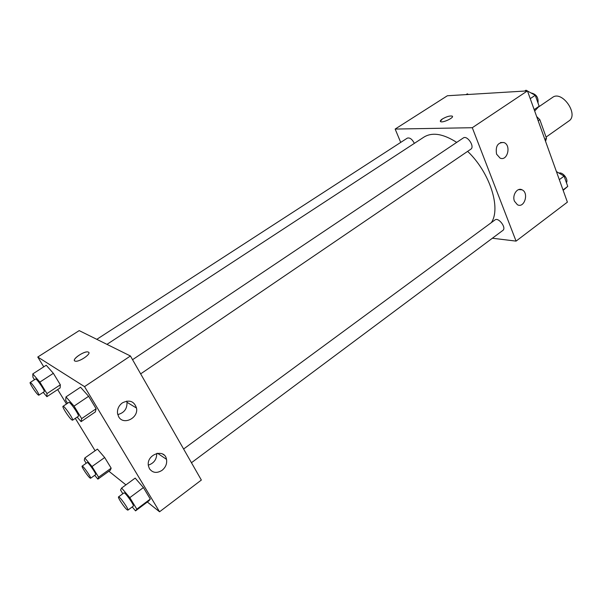 <?xml version="1.0" encoding="UTF-8"?>
<svg xmlns="http://www.w3.org/2000/svg" width="602" height="602" viewBox="0 0 602 602"><rect width="100%" height="100%" fill="white"/><g stroke="black" fill="none" stroke-linecap="round" stroke-linejoin="round"><path stroke-width="0.9" d="M546.067 137.09L568.882 120.979C579.184 114.658 562.042 89.984 552.531 97.426L538.308 107.141M538.173 120.776L539.821 119.64L536.66 116.562M539.821 119.64L546.488 138.249L545.555 141.335M544.863 139.401L546.488 138.249M400.714 142.403L395.153 129.061L447.384 95.748L527.442 90.887L567.393 202.144L516.064 241.116L492.376 238.234M442.342 118.985C446.428 116.66 449.679 115.689 452.094 116.073C455.082 117.172 443.117 123.049 440.679 121.679C439.866 121.183 440.423 120.287 442.342 118.985M395.153 129.061L472.292 127.714L527.442 90.887M452.433 116.404L452.094 116.081C449.679 115.689 446.436 116.66 442.342 118.993L440.333 121.356M496.575 154.157C495.326 146.211 497.756 142.335 503.874 142.523C511.542 145.074 507.478 161.607 500.051 158.085L496.575 154.157M514.469 201.211C511.926 195.259 517.276 187.199 522.009 189.796C529.226 192.806 524.365 208.661 517.411 204.733L514.469 201.211M472.292 127.714L516.064 241.116M140.657 373.872L470.809 149.198C475.091 146.707 467.212 134.931 463.292 137.971L132.553 359.695M191.451 462.727L502.851 230.415C506.764 227.91 498.486 216.946 494.964 219.956L183.61 449.017M414.364 143.351C412.144 139.137 409.781 137.406 407.283 138.144L96.794 339.332M491.33 222.635C501.24 208.254 489.862 172.413 467.626 151.365M456.7 142.388C443.238 133.764 432.334 131.996 423.981 137.068L106.953 344.359M201.354 480.05L130.431 355.985L84.536 386.634L159.553 511.79L201.354 480.05M163.962 454.939L162.585 454.013M43.765 366.836L37.768 357.031L79.193 330.611L130.431 355.985M122.387 402.873C129.438 399.427 134.141 401.158 136.504 408.058C138.708 418.051 123.365 425.629 118.647 416.727L117.488 413.258C117.187 409.029 118.812 405.567 122.387 402.873M162.006 470.365C156.866 473.518 152.682 472.969 149.446 468.725L148.416 465.873C146.015 454.42 164.655 447.888 166.528 459.364C167.183 463.69 165.67 467.363 162.006 470.365M97.434 449.107L104.68 457.528L97.434 449.107L84.814 457.987L92.008 466.527L98.6 477.19L97.9 479.139L94.695 475.324M111.167 468.168L104.68 457.528L111.167 468.168L110.316 470.215L111.167 468.168L98.6 477.19M46.234 365.241L53.36 373.323L46.234 365.241L32.801 373.902L39.86 382.104L46.964 393.603L46.896 396.68L43.186 392.346M60.343 384.783L53.36 373.323L60.343 384.783L60.11 387.959L60.343 384.783L46.964 393.603M80.517 387.214L88.629 396.282L80.517 387.214L65.994 396.891L74.054 406.109L81.669 418.616L81.104 421.648L77.154 417.088M96.117 408.75L88.629 396.282L96.117 408.75L95.357 411.903L96.117 408.75L81.669 418.616M159.553 511.79L147.355 502.015M125.938 484.873L108.909 471.231M37.768 357.031L84.536 386.634M95.108 450.747L75.288 418.352M66.491 403.972L57.672 389.562M148.867 500.879L150.312 499.05L143.411 487.567L135.172 478.108L143.411 487.567L150.312 499.05L148.867 500.879L135.548 510.865L132.214 506.929M117.744 414.582C124.17 412.912 127.248 408.811 126.977 402.279L126.698 401.113M148.318 465.15C153.992 463.224 156.791 459.318 156.716 453.426M88.81 352.456L88.449 352.125C91.918 353.524 79.201 362.306 75.295 361.155C70.487 360.357 83.889 350.74 88.027 351.974L88.035 351.974C84.566 350.891 72.752 358.468 74.513 360.681M86.199 463.254L84.288 460.169L84.814 457.987M90.586 478.266L95.628 474.662C96.794 474.286 87.915 461.576 87.17 462.569L82.105 466.144C81.165 466.384 87.568 476.062 89.894 477.928L90.586 478.266C91.715 477.928 82.805 465.188 82.105 466.144M92.008 466.527L104.68 457.528M97.9 479.139L110.316 470.215M34.457 379.727L32.907 377.221L32.801 373.902M38.837 395.205L44.202 391.676C45.489 391.315 36.406 377.996 35.563 379.004L30.168 382.503C29.099 382.752 36.158 393.565 38.332 395.017L38.837 395.205C40.078 394.867 30.965 381.517 30.168 382.503M39.86 382.104L53.36 373.323M46.896 396.68L60.11 387.959M122.823 493.738L120.55 490.02L121.619 488.034L129.806 497.636L136.82 509.157L135.548 510.865M127.895 510.15L133.305 506.109C134.675 505.605 124.84 491.729 123.952 492.91L118.519 496.906C117.443 497.229 124.238 507.486 126.977 509.698L127.895 510.15C129.212 509.683 119.354 495.762 118.519 496.906M121.619 488.034L135.172 478.108M129.806 497.636L143.411 487.567M136.82 509.157L150.312 499.05M67.529 403.28L65.656 400.217L65.994 396.891M72.571 420.204L78.365 416.26C79.878 415.764 69.855 401.195 68.831 402.407L63.007 406.312C61.773 406.659 69.298 418.209 71.886 419.955L72.571 420.204C74.031 419.744 63.978 405.138 63.007 406.312M74.054 406.109L88.629 396.282M81.104 421.648L95.357 411.903M466.083 94.612L467.302 93.829L468.416 94.469M556.414 171.57L564.082 176.123L567.754 186.402L563.156 190.345M559.318 179.652L564.082 176.123M563.013 189.954L567.754 186.402M566.429 182.707C568.657 179.381 562.742 171.758 558.972 173.09M524.748 91.052L526.005 90.21L527.262 90.902M527.495 91.022L535.253 95.274L539.159 106.23L534.674 111.016M530.234 98.66L535.253 95.274M534.177 109.632L539.159 106.23M537.992 102.957C538.564 97.411 536.224 94.07 530.979 92.934M503.874 142.523L500.533 142.523M522.009 189.796L518.668 189.6M136.504 408.058L126.977 402.279M166.528 459.364L157.521 453.261"/></g></svg>
